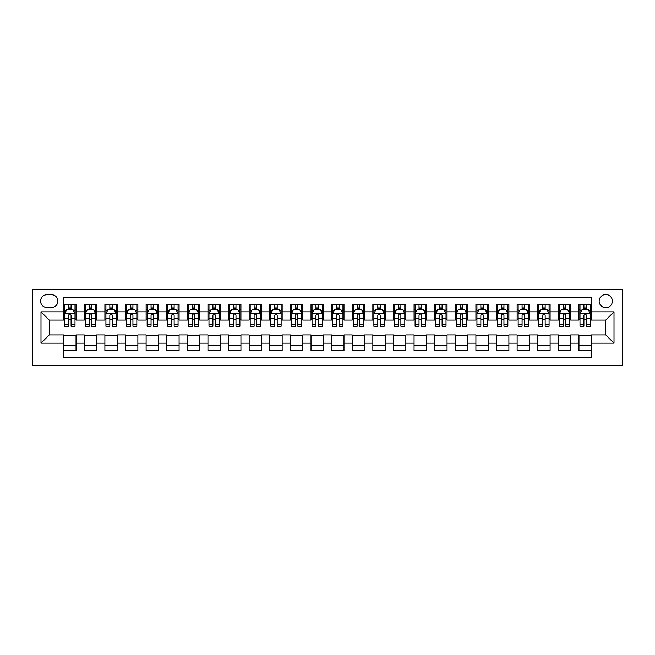 <?xml version="1.0" encoding="UTF-8"?>
<svg xmlns="http://www.w3.org/2000/svg" width="655" height="655" viewBox="0 0 655 655"><rect width="100%" height="100%" fill="white"/><g stroke="black" fill="none" stroke-linecap="round" stroke-linejoin="round"><path stroke-width="0.98" d="M605.76 294.521A6.599 6.599 0 0 0 599.161 301.12A6.599 6.599 0 0 0 605.76 307.711A6.599 6.599 0 0 0 612.359 301.12A6.599 6.599 0 0 0 605.76 294.521M32.75 365.629L622.25 365.629L622.25 289.371L32.75 289.371L32.75 365.629M591.334 304.313L578.963 304.313L578.963 311.837L570.718 311.837L570.718 320.082L578.963 320.082L578.963 311.837M570.718 311.837L570.718 304.313L558.355 304.313L558.355 311.837L550.11 311.837L550.11 320.082L558.355 320.082L558.355 311.837M550.11 311.837L550.11 304.313L537.739 304.313L537.739 311.837L529.494 311.837L529.494 320.082L537.739 320.082L537.739 311.837M529.494 311.837L529.494 304.313L517.131 304.313L517.131 311.837L508.886 311.837L508.886 320.082L517.131 320.082L517.131 311.837M508.886 311.837L508.886 304.313L496.515 304.313L496.515 311.837L488.27 311.837L488.27 320.082L496.515 320.082L496.515 311.837M488.27 311.837L488.27 304.313L475.907 304.313L475.907 311.837L467.662 311.837L467.662 320.082L475.907 320.082L475.907 311.837M467.662 311.837L467.662 304.313L455.291 304.313L455.291 311.837L447.046 311.837L447.046 320.082L455.291 320.082L455.291 311.837M447.046 311.837L447.046 304.313L434.683 304.313L434.683 311.837L426.438 311.837L426.438 320.082L434.683 320.082L434.683 311.837M426.438 311.837L426.438 304.313L414.066 304.313L414.066 311.837L405.822 311.837L405.822 320.082L414.066 320.082L414.066 311.837M405.822 311.837L405.822 304.313L393.459 304.313L393.459 311.837L385.214 311.837L385.214 320.082L393.459 320.082L393.459 311.837M385.214 311.837L385.214 304.313L372.842 304.313L372.842 311.837L364.598 311.837L364.598 320.082L372.842 320.082L372.842 311.837M364.598 311.837L364.598 304.313L352.234 304.313L352.234 311.837L343.99 311.837L343.99 320.082L352.234 320.082L352.234 311.837M343.99 311.837L343.99 304.313L331.618 304.313L331.618 311.837L323.382 311.837L323.382 320.082L331.618 320.082L331.618 311.837M323.382 311.837L323.382 304.313L311.01 304.313L311.01 311.837L302.766 311.837L302.766 320.082L311.01 320.082L311.01 311.837M302.766 311.837L302.766 304.313L290.402 304.313L290.402 311.837L282.158 311.837L282.158 320.082L290.402 320.082L290.402 311.837M282.158 311.837L282.158 304.313L269.786 304.313L269.786 311.837L261.541 311.837L261.541 320.082L269.786 320.082L269.786 311.837M261.541 311.837L261.541 304.313L249.178 304.313L249.178 311.837L240.934 311.837L240.934 320.082L249.178 320.082L249.178 311.837M240.934 311.837L240.934 304.313L228.562 304.313L228.562 311.837L220.317 311.837L220.317 320.082L228.562 320.082L228.562 311.837M220.317 311.837L220.317 304.313L207.954 304.313L207.954 311.837L199.709 311.837L199.709 320.082L207.954 320.082L207.954 311.837M199.709 311.837L199.709 304.313L187.338 304.313L187.338 311.837L179.093 311.837L179.093 320.082L187.338 320.082L187.338 311.837M179.093 311.837L179.093 304.313L166.73 304.313L166.73 311.837L158.485 311.837L158.485 320.082L166.73 320.082L166.73 311.837M158.485 311.837L158.485 304.313L146.114 304.313L146.114 311.837L137.869 311.837L137.869 320.082L146.114 320.082L146.114 311.837M137.869 311.837L137.869 304.313L125.506 304.313L125.506 311.837L117.261 311.837L117.261 320.082L125.506 320.082L125.506 311.837M117.261 311.837L117.261 304.313L104.89 304.313L104.89 311.837L96.645 311.837L96.645 320.082L104.89 320.082L104.89 311.837M96.645 311.837L96.645 304.313L84.282 304.313L84.282 320.082L76.037 320.082L76.037 304.313L63.666 304.313M63.666 350.687L76.037 350.687L76.037 334.918L84.282 334.918L84.282 350.687L96.645 350.687L96.645 334.918L104.89 334.918L104.89 343.163L96.645 343.163M104.89 343.163L104.89 350.687L117.261 350.687L117.261 334.918L125.506 334.918L125.506 343.163L117.261 343.163M125.506 343.163L125.506 350.687L137.869 350.687L137.869 334.918L146.114 334.918L146.114 343.163L137.869 343.163M146.114 343.163L146.114 350.687L158.485 350.687L158.485 334.918L166.73 334.918L166.73 343.163L158.485 343.163M166.73 343.163L166.73 350.687L179.093 350.687L179.093 334.918L187.338 334.918L187.338 343.163L179.093 343.163M187.338 343.163L187.338 350.687L199.709 350.687L199.709 334.918L207.954 334.918L207.954 343.163L199.709 343.163M207.954 343.163L207.954 350.687L220.317 350.687L220.317 334.918L228.562 334.918L228.562 343.163L220.317 343.163M228.562 343.163L228.562 350.687L240.934 350.687L240.934 334.918L249.178 334.918L249.178 343.163L240.934 343.163M249.178 343.163L249.178 350.687L261.541 350.687L261.541 334.918L269.786 334.918L269.786 343.163L261.541 343.163M269.786 343.163L269.786 350.687L282.158 350.687L282.158 334.918L290.402 334.918L290.402 343.163L282.158 343.163M290.402 343.163L290.402 350.687L302.766 350.687L302.766 334.918L311.01 334.918L311.01 343.163L302.766 343.163M311.01 343.163L311.01 350.687L323.382 350.687L323.382 334.918L331.618 334.918L331.618 343.163L323.382 343.163M331.618 343.163L331.618 350.687L343.99 350.687L343.99 334.918L352.234 334.918L352.234 343.163L343.99 343.163M352.234 343.163L352.234 350.687L364.598 350.687L364.598 334.918L372.842 334.918L372.842 343.163L364.598 343.163M372.842 343.163L372.842 350.687L385.214 350.687L385.214 334.918L393.459 334.918L393.459 343.163L385.214 343.163M393.459 343.163L393.459 350.687L405.822 350.687L405.822 334.918L414.066 334.918L414.066 343.163L405.822 343.163M414.066 343.163L414.066 350.687L426.438 350.687L426.438 334.918L434.683 334.918L434.683 343.163L426.438 343.163M434.683 343.163L434.683 350.687L447.046 350.687L447.046 334.918L455.291 334.918L455.291 343.163L447.046 343.163M455.291 343.163L455.291 350.687L467.662 350.687L467.662 334.918L475.907 334.918L475.907 343.163L467.662 343.163M475.907 343.163L475.907 350.687L488.27 350.687L488.27 334.918L496.515 334.918L496.515 343.163L488.27 343.163M496.515 343.163L496.515 350.687L508.886 350.687L508.886 334.918L517.131 334.918L517.131 343.163L508.886 343.163M517.131 343.163L517.131 350.687L529.494 350.687L529.494 334.918L537.739 334.918L537.739 343.163L529.494 343.163M537.739 343.163L537.739 350.687L550.11 350.687L550.11 334.918L558.355 334.918L558.355 343.163L550.11 343.163M558.355 343.163L558.355 350.687L570.718 350.687L570.718 334.918L578.963 334.918L578.963 343.163L570.718 343.163M46.972 307.506L51.508 307.506A6.386 6.386 0 0 0 57.894 301.12A6.386 6.386 0 0 0 51.508 294.725L46.972 294.725A6.386 6.386 0 0 0 40.585 301.12A6.386 6.386 0 0 0 46.972 307.506M591.334 311.837L591.334 297.403L63.666 297.403L63.666 320.082L49.24 320.082L49.24 334.918L63.666 334.918L63.666 357.597L591.334 357.597L591.334 334.918L605.76 334.918L605.76 320.082L591.334 320.082L591.334 311.837L614.005 311.837L614.005 343.163L591.334 343.163M63.666 343.163L40.995 343.163L40.995 311.837L63.666 311.837M578.963 343.163L578.963 350.687L591.334 350.687M63.666 309.463L64.698 309.463M68.611 309.463L71.092 309.463M75.006 309.463L76.037 309.463M63.666 319.877L64.698 319.877M68.611 319.877L71.092 319.877M75.006 319.877L76.037 319.877M63.666 335.123L76.037 335.123M63.666 345.537L76.037 345.537M84.282 319.877L85.314 319.877M89.227 319.877L91.7 319.877M95.614 319.877L96.645 319.877M84.282 309.463L85.314 309.463M89.227 309.463L91.7 309.463M95.614 309.463L96.645 309.463M84.282 335.123L96.645 335.123M84.282 345.537L96.645 345.537M104.89 335.123L117.261 335.123M104.89 345.537L117.261 345.537M104.89 309.463L105.922 309.463M109.835 309.463L112.308 309.463M116.23 309.463L117.261 309.463M104.89 319.877L105.922 319.877M109.835 319.877L112.308 319.877M116.23 319.877L117.261 319.877M125.506 335.123L137.869 335.123M125.506 345.537L137.869 345.537M125.506 309.463L126.538 309.463M130.451 309.463L132.924 309.463M136.838 309.463L137.869 309.463M125.506 319.877L126.538 319.877M130.451 319.877L132.924 319.877M136.838 319.877L137.869 319.877M146.114 335.123L158.485 335.123M146.114 345.537L158.485 345.537M146.114 309.463L147.146 309.463M151.059 309.463L153.532 309.463M157.454 309.463L158.485 309.463M146.114 319.877L147.146 319.877M151.059 319.877L153.532 319.877M157.454 319.877L158.485 319.877M166.73 335.123L179.093 335.123M166.73 345.537L179.093 345.537M166.73 309.463L167.762 309.463M171.675 309.463L174.148 309.463M178.062 309.463L179.093 309.463M166.73 319.877L167.762 319.877M171.675 319.877L174.148 319.877M178.062 319.877L179.093 319.877M187.338 335.123L199.709 335.123M187.338 345.537L199.709 345.537M187.338 309.463L188.37 309.463M192.283 309.463L194.756 309.463M198.678 309.463L199.709 309.463M187.338 319.877L188.37 319.877M192.283 319.877L194.756 319.877M198.678 319.877L199.709 319.877M207.954 335.123L220.317 335.123M207.954 345.537L220.317 345.537M207.954 309.463L208.978 309.463M212.9 309.463L215.372 309.463M219.286 309.463L220.317 309.463M207.954 319.877L208.978 319.877M212.9 319.877L215.372 319.877M219.286 319.877L220.317 319.877M228.562 335.123L240.934 335.123M228.562 345.537L240.934 345.537M228.562 309.463L229.594 309.463M233.507 309.463L235.98 309.463M239.902 309.463L240.934 309.463M228.562 319.877L229.594 319.877M233.507 319.877L235.98 319.877M239.902 319.877L240.934 319.877M249.178 335.123L261.541 335.123M249.178 345.537L261.541 345.537M249.178 309.463L250.202 309.463M254.124 309.463L256.596 309.463M260.51 309.463L261.541 309.463M249.178 319.877L250.202 319.877M254.124 319.877L256.596 319.877M260.51 319.877L261.541 319.877M269.786 335.123L282.158 335.123M269.786 345.537L282.158 345.537M269.786 309.463L270.818 309.463M274.732 309.463L277.204 309.463M281.126 309.463L282.158 309.463M269.786 319.877L270.818 319.877M274.732 319.877L277.204 319.877M281.126 319.877L282.158 319.877M290.402 335.123L302.766 335.123M290.402 345.537L302.766 345.537M290.402 309.463L291.426 309.463M295.348 309.463L297.82 309.463M301.734 309.463L302.766 309.463M290.402 319.877L291.426 319.877M295.348 319.877L297.82 319.877M301.734 319.877L302.766 319.877M311.01 335.123L323.382 335.123M311.01 345.537L323.382 345.537M311.01 309.463L312.042 309.463M315.956 309.463L318.428 309.463M322.35 309.463L323.382 309.463M311.01 319.877L312.042 319.877M315.956 319.877L318.428 319.877M322.35 319.877L323.382 319.877M331.618 335.123L343.99 335.123M331.618 345.537L343.99 345.537M331.618 309.463L332.65 309.463M336.572 309.463L339.044 309.463M342.958 309.463L343.99 309.463M331.618 319.877L332.65 319.877M336.572 319.877L339.044 319.877M342.958 319.877L343.99 319.877M352.234 335.123L364.598 335.123M352.234 345.537L364.598 345.537M352.234 309.463L353.266 309.463M357.18 309.463L359.652 309.463M363.574 309.463L364.598 309.463M352.234 319.877L353.266 319.877M357.18 319.877L359.652 319.877M363.574 319.877L364.598 319.877M372.842 335.123L385.214 335.123M372.842 345.537L385.214 345.537M372.842 309.463L373.874 309.463M377.796 309.463L380.268 309.463M384.182 309.463L385.214 309.463M372.842 319.877L373.874 319.877M377.796 319.877L380.268 319.877M384.182 319.877L385.214 319.877M393.459 335.123L405.822 335.123M393.459 345.537L405.822 345.537M393.459 309.463L394.49 309.463M398.404 309.463L400.876 309.463M404.798 309.463L405.822 309.463M393.459 319.877L394.49 319.877M398.404 319.877L400.876 319.877M404.798 319.877L405.822 319.877M414.066 335.123L426.438 335.123M414.066 345.537L426.438 345.537M414.066 309.463L415.098 309.463M419.02 309.463L421.492 309.463M425.406 309.463L426.438 309.463M414.066 319.877L415.098 319.877M419.02 319.877L421.492 319.877M425.406 319.877L426.438 319.877M434.683 335.123L447.046 335.123M434.683 345.537L447.046 345.537M434.683 309.463L435.714 309.463M439.628 309.463L442.1 309.463M446.022 309.463L447.046 309.463M434.683 319.877L435.714 319.877M439.628 319.877L442.1 319.877M446.022 319.877L447.046 319.877M455.291 335.123L467.662 335.123M455.291 345.537L467.662 345.537M455.291 309.463L456.322 309.463M460.244 309.463L462.717 309.463M466.63 309.463L467.662 309.463M455.291 319.877L456.322 319.877M460.244 319.877L462.717 319.877M466.63 319.877L467.662 319.877M475.907 335.123L488.27 335.123M475.907 345.537L488.27 345.537M475.907 309.463L476.938 309.463M480.852 309.463L483.325 309.463M487.238 309.463L488.27 309.463M475.907 319.877L476.938 319.877M480.852 319.877L483.325 319.877M487.238 319.877L488.27 319.877M496.515 335.123L508.886 335.123M496.515 345.537L508.886 345.537M496.515 309.463L497.546 309.463M501.468 309.463L503.941 309.463M507.854 309.463L508.886 309.463M496.515 319.877L497.546 319.877M501.468 319.877L503.941 319.877M507.854 319.877L508.886 319.877M517.131 335.123L529.494 335.123M517.131 345.537L529.494 345.537M517.131 309.463L518.162 309.463M522.076 309.463L524.549 309.463M528.462 309.463L529.494 309.463M517.131 319.877L518.162 319.877M522.076 319.877L524.549 319.877M528.462 319.877L529.494 319.877M537.739 335.123L550.11 335.123M537.739 345.537L550.11 345.537M537.739 309.463L538.77 309.463M542.692 309.463L545.165 309.463M549.078 309.463L550.11 309.463M537.739 319.877L538.77 319.877M542.692 319.877L545.165 319.877M549.078 319.877L550.11 319.877M558.355 335.123L570.718 335.123M558.355 345.537L570.718 345.537M558.355 309.463L559.386 309.463M563.3 309.463L565.773 309.463M569.686 309.463L570.718 309.463M558.355 319.877L559.386 319.877M563.3 319.877L565.773 319.877M569.686 319.877L570.718 319.877M578.963 335.123L591.334 335.123M578.963 345.537L591.334 345.537M578.963 309.463L579.994 309.463M583.908 309.463L586.389 309.463M590.302 309.463L591.334 309.463M578.963 319.877L579.994 319.877M583.908 319.877L586.389 319.877M590.302 319.877L591.334 319.877M49.24 320.082L40.995 311.837M49.24 334.918L40.995 343.163M614.005 311.837L605.76 320.082M614.005 343.163L605.76 334.918M71.092 306.99L68.611 306.99M75.006 324.585L71.092 324.585L71.092 326.264L75.006 326.264L75.006 313.688L72.942 309.569L66.761 309.569L64.698 313.688L64.698 326.264L68.611 326.264L68.611 324.585L64.698 324.585M64.698 313.688L64.698 304.313M75.006 313.688L75.006 304.313M68.611 309.569L68.611 304.313M71.092 304.313L71.092 309.569M71.092 324.585L71.092 315.235C70.265 313.647 69.438 313.647 68.611 315.235L68.611 324.585M91.7 306.99L89.227 306.99M95.614 324.585L91.7 324.585L91.7 326.264L95.614 326.264L95.614 313.688L93.559 309.569L87.369 309.569L85.314 313.688L85.314 326.264L89.227 326.264L89.227 324.585L85.314 324.585M85.314 313.688L85.314 304.313M95.614 313.688L95.614 304.313M89.227 309.569L89.227 304.313M91.7 304.313L91.7 309.569M91.7 324.585L91.7 315.235C90.873 313.647 90.054 313.647 89.227 315.235L89.227 324.585M112.308 306.99L109.835 306.99M116.23 324.585L112.308 324.585L112.308 326.264L116.23 326.264L116.23 313.688L114.166 309.569L107.985 309.569L105.922 313.688L105.922 326.264L109.835 326.264L109.835 324.585L105.922 324.585M105.922 313.688L105.922 304.313M116.23 313.688L116.23 304.313M109.835 309.569L109.835 304.313M112.308 304.313L112.308 309.569M112.308 324.585L112.308 315.235C111.489 313.647 110.662 313.647 109.835 315.235L109.835 324.585M132.924 306.99L130.451 306.99M136.838 324.585L132.924 324.585L132.924 326.264L136.838 326.264L136.838 313.688L134.783 309.569L128.593 309.569L126.538 313.688L126.538 326.264L130.451 326.264L130.451 324.585L126.538 324.585M126.538 313.688L126.538 304.313M136.838 313.688L136.838 304.313M130.451 309.569L130.451 304.313M132.924 304.313L132.924 309.569M132.924 324.585L132.924 315.235C132.097 313.647 131.278 313.647 130.451 315.235L130.451 324.585M153.532 306.99L151.059 306.99M157.454 324.585L153.532 324.585L153.532 326.264L157.454 326.264L157.454 313.688L155.391 309.569L149.209 309.569L147.146 313.688L147.146 326.264L151.059 326.264L151.059 324.585L147.146 324.585M147.146 313.688L147.146 304.313M157.454 313.688L157.454 304.313M151.059 309.569L151.059 304.313M153.532 304.313L153.532 309.569M153.532 324.585L153.532 315.235C152.713 313.647 151.886 313.647 151.059 315.235L151.059 324.585M174.148 306.99L171.675 306.99M178.062 324.585L174.148 324.585L174.148 326.264L178.062 326.264L178.062 313.688L176.007 309.569L169.817 309.569L167.762 313.688L167.762 326.264L171.675 326.264L171.675 324.585L167.762 324.585M167.762 313.688L167.762 304.313M178.062 313.688L178.062 304.313M171.675 309.569L171.675 304.313M174.148 304.313L174.148 309.569M174.148 324.585L174.148 315.235C173.321 313.647 172.502 313.647 171.675 315.235L171.675 324.585M194.756 306.99L192.283 306.99M198.678 324.585L194.756 324.585L194.756 326.264L198.678 326.264L198.678 313.688L196.615 309.569L190.433 309.569L188.37 313.688L188.37 326.264L192.283 326.264L192.283 324.585L188.37 324.585M188.37 313.688L188.37 304.313M198.678 313.688L198.678 304.313M192.283 309.569L192.283 304.313M194.756 304.313L194.756 309.569M194.756 324.585L194.756 315.235C193.937 313.647 193.11 313.647 192.283 315.235L192.283 324.585M215.372 306.99L212.9 306.99M219.286 324.585L215.372 324.585L215.372 326.264L219.286 326.264L219.286 313.688L217.223 309.569L211.041 309.569L208.978 313.688L208.978 326.264L212.9 326.264L212.9 324.585L208.978 324.585M208.978 313.688L208.978 304.313M219.286 313.688L219.286 304.313M212.9 309.569L212.9 304.313M215.372 304.313L215.372 309.569M215.372 324.585L215.372 315.235C214.545 313.647 213.727 313.647 212.9 315.235L212.9 324.585M235.98 306.99L233.507 306.99M239.902 324.585L235.98 324.585L235.98 326.264L239.902 326.264L239.902 313.688L237.839 309.569L231.657 309.569L229.594 313.688L229.594 326.264L233.507 326.264L233.507 324.585L229.594 324.585M229.594 313.688L229.594 304.313M239.902 313.688L239.902 304.313M233.507 309.569L233.507 304.313M235.98 304.313L235.98 309.569M235.98 324.585L235.98 315.235C235.161 313.647 234.334 313.647 233.507 315.235L233.507 324.585M256.596 306.99L254.124 306.99M260.51 324.585L256.596 324.585L256.596 326.264L260.51 326.264L260.51 313.688L258.447 309.569L252.265 309.569L250.202 313.688L250.202 326.264L254.124 326.264L254.124 324.585L250.202 324.585M250.202 313.688L250.202 304.313M260.51 313.688L260.51 304.313M254.124 309.569L254.124 304.313M256.596 304.313L256.596 309.569M256.596 324.585L256.596 315.235C255.769 313.647 254.951 313.647 254.124 315.235L254.124 324.585M277.204 306.99L274.732 306.99M281.126 324.585L277.204 324.585L277.204 326.264L281.126 326.264L281.126 313.688L279.063 309.569L272.881 309.569L270.818 313.688L270.818 326.264L274.732 326.264L274.732 324.585L270.818 324.585M270.818 313.688L270.818 304.313M281.126 313.688L281.126 304.313M274.732 309.569L274.732 304.313M277.204 304.313L277.204 309.569M277.204 324.585L277.204 315.235C276.385 313.647 275.558 313.647 274.732 315.235L274.732 324.585M297.82 306.99L295.348 306.99M301.734 324.585L297.82 324.585L297.82 326.264L301.734 326.264L301.734 313.688L299.671 309.569L293.489 309.569L291.426 313.688L291.426 326.264L295.348 326.264L295.348 324.585L291.426 324.585M291.426 313.688L291.426 304.313M301.734 313.688L301.734 304.313M295.348 309.569L295.348 304.313M297.82 304.313L297.82 309.569M297.82 324.585L297.82 315.235C296.993 313.647 296.175 313.647 295.348 315.235L295.348 324.585M318.428 306.99L315.956 306.99M322.35 324.585L318.428 324.585L318.428 326.264L322.35 326.264L322.35 313.688L320.287 309.569L314.105 309.569L312.042 313.688L312.042 326.264L315.956 326.264L315.956 324.585L312.042 324.585M312.042 313.688L312.042 304.313M322.35 313.688L322.35 304.313M315.956 309.569L315.956 304.313M318.428 304.313L318.428 309.569M318.428 324.585L318.428 315.235C317.61 313.647 316.783 313.647 315.956 315.235L315.956 324.585M339.044 306.99L336.572 306.99M342.958 324.585L339.044 324.585L339.044 326.264L342.958 326.264L342.958 313.688L340.895 309.569L334.713 309.569L332.65 313.688L332.65 326.264L336.572 326.264L336.572 324.585L332.65 324.585M332.65 313.688L332.65 304.313M342.958 313.688L342.958 304.313M336.572 309.569L336.572 304.313M339.044 304.313L339.044 309.569M339.044 324.585L339.044 315.235C338.217 313.647 337.399 313.647 336.572 315.235L336.572 324.585M359.652 306.99L357.18 306.99M363.574 324.585L359.652 324.585L359.652 326.264L363.574 326.264L363.574 313.688L361.511 309.569L355.329 309.569L353.266 313.688L353.266 326.264L357.18 326.264L357.18 324.585L353.266 324.585M353.266 313.688L353.266 304.313M363.574 313.688L363.574 304.313M357.18 309.569L357.18 304.313M359.652 304.313L359.652 309.569M359.652 324.585L359.652 315.235C358.834 313.647 358.007 313.647 357.18 315.235L357.18 324.585M380.268 306.99L377.796 306.99M384.182 324.585L380.268 324.585L380.268 326.264L384.182 326.264L384.182 313.688L382.119 309.569L375.937 309.569L373.874 313.688L373.874 326.264L377.796 326.264L377.796 324.585L373.874 324.585M373.874 313.688L373.874 304.313M384.182 313.688L384.182 304.313M377.796 309.569L377.796 304.313M380.268 304.313L380.268 309.569M380.268 324.585L380.268 315.235C379.441 313.647 378.615 313.647 377.796 315.235L377.796 324.585M400.876 306.99L398.404 306.99M404.798 324.585L400.876 324.585L400.876 326.264L404.798 326.264L404.798 313.688L402.735 309.569L396.553 309.569L394.49 313.688L394.49 326.264L398.404 326.264L398.404 324.585L394.49 324.585M394.49 313.688L394.49 304.313M404.798 313.688L404.798 304.313M398.404 309.569L398.404 304.313M400.876 304.313L400.876 309.569M400.876 324.585L400.876 315.235C400.058 313.647 399.231 313.647 398.404 315.235L398.404 324.585M421.492 306.99L419.02 306.99M425.406 324.585L421.492 324.585L421.492 326.264L425.406 326.264L425.406 313.688L423.343 309.569L417.161 309.569L415.098 313.688L415.098 326.264L419.02 326.264L419.02 324.585L415.098 324.585M415.098 313.688L415.098 304.313M425.406 313.688L425.406 304.313M419.02 309.569L419.02 304.313M421.492 304.313L421.492 309.569M421.492 324.585L421.492 315.235C420.666 313.647 419.839 313.647 419.02 315.235L419.02 324.585M442.1 306.99L439.628 306.99M446.022 324.585L442.1 324.585L442.1 326.264L446.022 326.264L446.022 313.688L443.959 309.569L437.777 309.569L435.714 313.688L435.714 326.264L439.628 326.264L439.628 324.585L435.714 324.585M435.714 313.688L435.714 304.313M446.022 313.688L446.022 304.313M439.628 309.569L439.628 304.313M442.1 304.313L442.1 309.569M442.1 324.585L442.1 315.235C441.282 313.647 440.455 313.647 439.628 315.235L439.628 324.585M462.717 306.99L460.244 306.99M466.63 324.585L462.717 324.585L462.717 326.264L466.63 326.264L466.63 313.688L464.567 309.569L458.385 309.569L456.322 313.688L456.322 326.264L460.244 326.264L460.244 324.585L456.322 324.585M456.322 313.688L456.322 304.313M466.63 313.688L466.63 304.313M460.244 309.569L460.244 304.313M462.717 304.313L462.717 309.569M462.717 324.585L462.717 315.235C461.89 313.647 461.063 313.647 460.244 315.235L460.244 324.585M483.325 306.99L480.852 306.99M487.238 324.585L483.325 324.585L483.325 326.264L487.238 326.264L487.238 313.688L485.183 309.569L478.993 309.569L476.938 313.688L476.938 326.264L480.852 326.264L480.852 324.585L476.938 324.585M476.938 313.688L476.938 304.313M487.238 313.688L487.238 304.313M480.852 309.569L480.852 304.313M483.325 304.313L483.325 309.569M483.325 324.585L483.325 315.235C482.506 313.647 481.679 313.647 480.852 315.235L480.852 324.585M503.941 306.99L501.468 306.99M507.854 324.585L503.941 324.585L503.941 326.264L507.854 326.264L507.854 313.688L505.791 309.569L499.609 309.569L497.546 313.688L497.546 326.264L501.468 326.264L501.468 324.585L497.546 324.585M497.546 313.688L497.546 304.313M507.854 313.688L507.854 304.313M501.468 309.569L501.468 304.313M503.941 304.313L503.941 309.569M503.941 324.585L503.941 315.235C503.114 313.647 502.287 313.647 501.468 315.235L501.468 324.585M524.549 306.99L522.076 306.99M528.462 324.585L524.549 324.585L524.549 326.264L528.462 326.264L528.462 313.688L526.407 309.569L520.217 309.569L518.162 313.688L518.162 326.264L522.076 326.264L522.076 324.585L518.162 324.585M518.162 313.688L518.162 304.313M528.462 313.688L528.462 304.313M522.076 309.569L522.076 304.313M524.549 304.313L524.549 309.569M524.549 324.585L524.549 315.235C523.73 313.647 522.903 313.647 522.076 315.235L522.076 324.585M545.165 306.99L542.692 306.99M549.078 324.585L545.165 324.585L545.165 326.264L549.078 326.264L549.078 313.688L547.015 309.569L540.833 309.569L538.77 313.688L538.77 326.264L542.692 326.264L542.692 324.585L538.77 324.585M538.77 313.688L538.77 304.313M549.078 313.688L549.078 304.313M542.692 309.569L542.692 304.313M545.165 304.313L545.165 309.569M545.165 324.585L545.165 315.235C544.338 313.647 543.511 313.647 542.692 315.235L542.692 324.585M565.773 306.99L563.3 306.99M569.686 324.585L565.773 324.585L565.773 326.264L569.686 326.264L569.686 313.688L567.631 309.569L561.441 309.569L559.386 313.688L559.386 326.264L563.3 326.264L563.3 324.585L559.386 324.585M559.386 313.688L559.386 304.313M569.686 313.688L569.686 304.313M563.3 309.569L563.3 304.313M565.773 304.313L565.773 309.569M565.773 324.585L565.773 315.235C564.954 313.647 564.127 313.647 563.3 315.235L563.3 324.585M586.389 306.99L583.908 306.99M590.302 324.585L586.389 324.585L586.389 326.264L590.302 326.264L590.302 313.688L588.239 309.569L582.058 309.569L579.994 313.688L579.994 326.264L583.908 326.264L583.908 324.585L579.994 324.585M579.994 313.688L579.994 304.313M590.302 313.688L590.302 304.313M583.908 309.569L583.908 304.313M586.389 304.313L586.389 309.569M586.389 324.585L586.389 315.235C585.562 313.647 584.735 313.647 583.908 315.235L583.908 324.585M84.282 343.163L76.037 343.163M84.282 311.837L76.037 311.837M74.957 313.589L64.747 313.589M64.698 310.699L66.196 310.699M73.507 310.699L75.006 310.699M68.611 318.469L64.698 318.469M75.006 318.469L71.092 318.469M71.092 308.3L68.611 308.3M95.564 313.589L85.363 313.589M85.314 310.699L86.804 310.699M94.123 310.699L95.614 310.699M89.227 318.469L85.314 318.469M95.614 318.469L91.7 318.469M91.7 308.3L89.227 308.3M116.181 313.589L105.971 313.589M105.922 310.699L107.42 310.699M114.731 310.699L116.23 310.699M109.835 318.469L105.922 318.469M116.23 318.469L112.308 318.469M112.308 308.3L109.835 308.3M136.789 313.589L126.587 313.589M126.538 310.699L128.028 310.699M135.348 310.699L136.838 310.699M130.451 318.469L126.538 318.469M136.838 318.469L132.924 318.469M132.924 308.3L130.451 308.3M157.397 313.589L147.195 313.589M147.146 310.699L148.644 310.699M155.956 310.699L157.454 310.699M151.059 318.469L147.146 318.469M157.454 318.469L153.532 318.469M153.532 308.3L151.059 308.3M178.013 313.589L167.811 313.589M167.762 310.699L169.252 310.699M176.572 310.699L178.062 310.699M171.675 318.469L167.762 318.469M178.062 318.469L174.148 318.469M174.148 308.3L171.675 308.3M198.621 313.589L188.419 313.589M188.37 310.699L189.86 310.699M197.18 310.699L198.678 310.699M192.283 318.469L188.37 318.469M198.678 318.469L194.756 318.469M194.756 308.3L192.283 308.3M219.237 313.589L209.035 313.589M208.978 310.699L210.476 310.699M217.796 310.699L219.286 310.699M212.9 318.469L208.978 318.469M219.286 318.469L215.372 318.469M215.372 308.3L212.9 308.3M239.845 313.589L229.643 313.589M229.594 310.699L231.084 310.699M238.404 310.699L239.902 310.699M233.507 318.469L229.594 318.469M239.902 318.469L235.98 318.469M235.98 308.3L233.507 308.3M260.461 313.589L250.259 313.589M250.202 310.699L251.7 310.699M259.02 310.699L260.51 310.699M254.124 318.469L250.202 318.469M260.51 318.469L256.596 318.469M256.596 308.3L254.124 308.3M281.069 313.589L270.867 313.589M270.818 310.699L272.308 310.699M279.628 310.699L281.126 310.699M274.732 318.469L270.818 318.469M281.126 318.469L277.204 318.469M277.204 308.3L274.732 308.3M301.685 313.589L291.483 313.589M291.426 310.699L292.924 310.699M300.244 310.699L301.734 310.699M295.348 318.469L291.426 318.469M301.734 318.469L297.82 318.469M297.82 308.3L295.348 308.3M322.293 313.589L312.091 313.589M312.042 310.699L313.532 310.699M320.852 310.699L322.35 310.699M315.956 318.469L312.042 318.469M322.35 318.469L318.428 318.469M318.428 308.3L315.956 308.3M342.909 313.589L332.707 313.589M332.65 310.699L334.148 310.699M341.468 310.699L342.958 310.699M336.572 318.469L332.65 318.469M342.958 318.469L339.044 318.469M339.044 308.3L336.572 308.3M363.517 313.589L353.315 313.589M353.266 310.699L354.756 310.699M362.076 310.699L363.574 310.699M357.18 318.469L353.266 318.469M363.574 318.469L359.652 318.469M359.652 308.3L357.18 308.3M384.133 313.589L373.931 313.589M373.874 310.699L375.372 310.699M382.692 310.699L384.182 310.699M377.796 318.469L373.874 318.469M384.182 318.469L380.268 318.469M380.268 308.3L377.796 308.3M404.741 313.589L394.539 313.589M394.49 310.699L395.98 310.699M403.3 310.699L404.798 310.699M398.404 318.469L394.49 318.469M404.798 318.469L400.876 318.469M400.876 308.3L398.404 308.3M425.357 313.589L415.155 313.589M415.098 310.699L416.596 310.699M423.916 310.699L425.406 310.699M419.02 318.469L415.098 318.469M425.406 318.469L421.492 318.469M421.492 308.3L419.02 308.3M445.965 313.589L435.763 313.589M435.714 310.699L437.204 310.699M444.524 310.699L446.022 310.699M439.628 318.469L435.714 318.469M446.022 318.469L442.1 318.469M442.1 308.3L439.628 308.3M466.581 313.589L456.379 313.589M456.322 310.699L457.82 310.699M465.14 310.699L466.63 310.699M460.244 318.469L456.322 318.469M466.63 318.469L462.717 318.469M462.717 308.3L460.244 308.3M487.189 313.589L476.987 313.589M476.938 310.699L478.428 310.699M485.748 310.699L487.238 310.699M480.852 318.469L476.938 318.469M487.238 318.469L483.325 318.469M483.325 308.3L480.852 308.3M507.805 313.589L497.603 313.589M497.546 310.699L499.044 310.699M506.356 310.699L507.854 310.699M501.468 318.469L497.546 318.469M507.854 318.469L503.941 318.469M503.941 308.3L501.468 308.3M528.413 313.589L518.211 313.589M518.162 310.699L519.652 310.699M526.972 310.699L528.462 310.699M522.076 318.469L518.162 318.469M528.462 318.469L524.549 318.469M524.549 308.3L522.076 308.3M549.029 313.589L538.819 313.589M538.77 310.699L540.269 310.699M547.58 310.699L549.078 310.699M542.692 318.469L538.77 318.469M549.078 318.469L545.165 318.469M545.165 308.3L542.692 308.3M569.637 313.589L559.435 313.589M559.386 310.699L560.876 310.699M568.196 310.699L569.686 310.699M563.3 318.469L559.386 318.469M569.686 318.469L565.773 318.469M565.773 308.3L563.3 308.3M590.253 313.589L580.043 313.589M579.994 310.699L581.493 310.699M588.804 310.699L590.302 310.699M583.908 318.469L579.994 318.469M590.302 318.469L586.389 318.469M586.389 308.3L583.908 308.3"/></g></svg>

